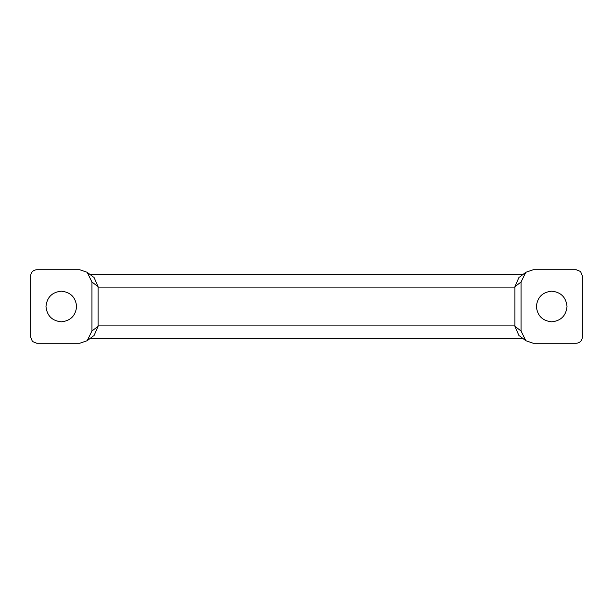 <?xml version="1.0" encoding="UTF-8"?>
<svg xmlns="http://www.w3.org/2000/svg" width="613" height="613" viewBox="0 0 613 613"><rect width="100%" height="100%" fill="white"/><g stroke="black" fill="none" stroke-linecap="round" stroke-linejoin="round"><path stroke-width="0.92" d="M94.203 335.273L98.08 326.292L91.95 330.997L87.176 340.713L79.659 343.28L36.78 343.28L32.443 341.487L30.65 337.15L30.65 275.85C31.041 272.149 33.079 270.111 36.78 269.72L79.659 269.72L87.176 272.287L91.95 282.003L98.08 286.708L94.195 277.727M518.805 277.727L514.92 286.708L521.05 282.003L525.824 272.287L533.341 269.72L576.22 269.72L580.557 271.513L582.35 275.85L582.35 337.15C581.959 340.851 579.921 342.889 576.22 343.28L533.341 343.28L525.824 340.713L521.05 330.997L514.92 326.292L514.92 287.099L98.08 287.099L98.08 325.901L514.92 325.901M518.797 335.273L514.92 326.292M98.08 287.099L98.08 286.708M91.95 282.003L91.95 330.997M98.08 326.292L98.08 325.901M514.92 286.708L514.92 287.099M521.05 330.997L521.05 282.003M567.025 306.5C566.052 297.259 560.941 292.148 551.7 291.175C542.459 292.148 537.348 297.259 536.375 306.5C537.348 315.741 542.459 320.852 551.7 321.825C560.941 320.852 566.052 315.741 567.025 306.5M45.975 306.5C46.948 315.741 52.059 320.852 61.3 321.825C70.541 320.852 75.652 315.741 76.625 306.5C75.652 297.259 70.541 292.148 61.3 291.175C52.059 292.148 46.948 297.259 45.975 306.5M93.49 335.87L87.138 340.744M519.51 335.87L525.862 340.744M93.49 277.13L87.138 272.256M525.862 272.256L519.51 277.13M90.502 338.161L522.498 338.161M522.498 274.839L90.502 274.839"/></g></svg>
